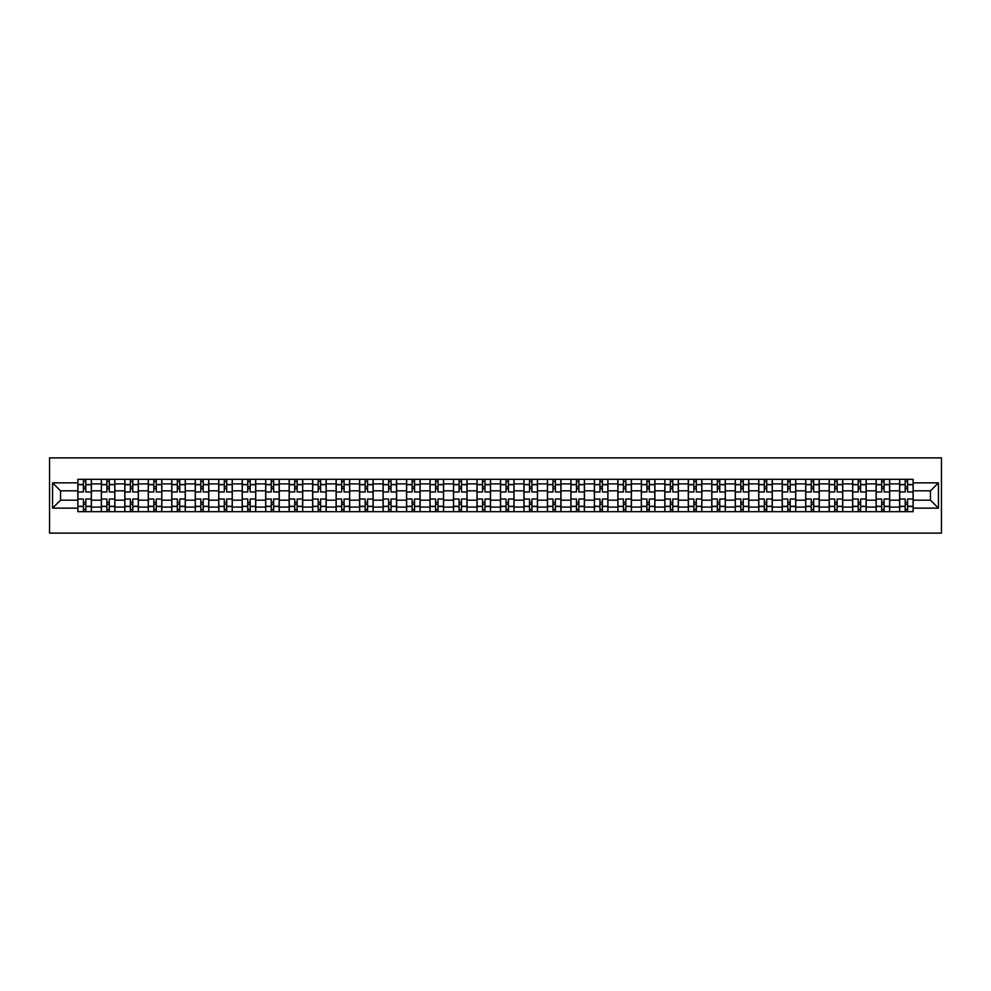 <?xml version="1.0" encoding="UTF-8"?>
<svg xmlns="http://www.w3.org/2000/svg" width="991" height="991" viewBox="0 0 991 991"><rect width="100%" height="100%" fill="white"/><g stroke="black" fill="none" stroke-linecap="round" stroke-linejoin="round"><path stroke-width="1.49" d="M49.55 533.121L941.45 533.121L941.45 457.879L49.55 457.879L49.55 533.121M101.33 511.678L101.33 483.905L91.395 483.905L91.395 511.678M91.395 483.905L91.395 479.322M101.33 483.905L101.33 479.322M114.869 479.322L114.869 511.678M124.804 511.678L124.804 479.322M138.344 479.322L138.344 511.678M148.278 511.678L148.278 479.322M161.83 479.322L161.83 511.678M171.765 511.678L171.765 479.322M185.305 479.322L185.305 511.678M195.239 511.678L195.239 479.322M208.791 479.322L208.791 511.678M218.714 511.678L218.714 479.322M232.266 479.322L232.266 511.678M242.2 511.678L242.2 479.322M255.74 479.322L255.74 511.678M265.675 511.678L265.675 479.322M279.227 479.322L279.227 511.678M289.161 511.678L289.161 479.322M302.701 479.322L302.701 511.678M312.636 511.678L312.636 479.322M326.175 479.322L326.175 511.678M336.11 511.678L336.11 479.322M349.662 479.322L349.662 511.678M359.597 511.678L359.597 479.322M373.136 479.322L373.136 511.678M383.071 511.678L383.071 479.322M396.623 479.322L396.623 511.678M406.545 511.678L406.545 479.322M420.097 479.322L420.097 511.678M430.032 511.678L430.032 479.322M443.572 479.322L443.572 511.678M453.506 511.678L453.506 479.322M467.058 479.322L467.058 511.678M476.993 511.678L476.993 479.322M490.533 479.322L490.533 511.678M500.467 511.678L500.467 479.322M514.007 479.322L514.007 511.678M523.942 511.678L523.942 479.322M537.494 479.322L537.494 511.678M547.428 511.678L547.428 479.322M560.968 479.322L560.968 511.678M570.903 511.678L570.903 479.322M584.455 479.322L584.455 511.678M594.377 511.678L594.377 479.322M607.929 479.322L607.929 511.678M617.864 511.678L617.864 479.322M631.403 479.322L631.403 511.678M641.338 511.678L641.338 479.322M654.89 479.322L654.89 511.678M664.825 511.678L664.825 479.322M678.364 479.322L678.364 511.678M688.299 511.678L688.299 479.322M701.839 479.322L701.839 511.678M711.773 511.678L711.773 479.322M725.325 479.322L725.325 511.678M735.26 511.678L735.26 479.322M748.8 479.322L748.8 511.678M758.734 511.678L758.734 479.322M772.286 479.322L772.286 511.678M782.209 511.678L782.209 479.322M795.761 479.322L795.761 511.678M805.695 511.678L805.695 479.322M819.235 479.322L819.235 511.678M829.17 511.678L829.17 479.322M842.722 479.322L842.722 511.678M852.656 511.678L852.656 479.322M866.196 479.322L866.196 511.678M876.131 511.678L876.131 479.322M889.67 479.322L889.67 511.678M899.605 511.678L899.605 479.322M899.605 500.17L889.67 500.17M876.131 500.17L866.196 500.17M852.656 500.17L842.722 500.17M829.17 500.17L819.235 500.17M805.695 500.17L795.761 500.17M782.209 500.17L772.286 500.17M758.734 500.17L748.8 500.17M735.26 500.17L725.325 500.17M711.773 500.17L701.839 500.17M688.299 500.17L678.364 500.17M664.825 500.17L654.89 500.17M641.338 500.17L631.403 500.17M617.864 500.17L607.929 500.17M594.377 500.17L584.455 500.17M570.903 500.17L560.968 500.17M547.428 500.17L537.494 500.17M523.942 500.17L514.007 500.17M500.467 500.17L490.533 500.17M476.993 500.17L467.058 500.17M453.506 500.17L443.572 500.17M430.032 500.17L420.097 500.17M406.545 500.17L396.623 500.17M383.071 500.17L373.136 500.17M359.597 500.17L349.662 500.17M336.11 500.17L326.175 500.17M312.636 500.17L302.701 500.17M289.161 500.17L279.227 500.17M265.675 500.17L255.74 500.17M242.2 500.17L232.266 500.17M218.714 500.17L208.791 500.17M195.239 500.17L185.305 500.17M171.765 500.17L161.83 500.17M148.278 500.17L138.344 500.17M124.804 500.17L114.869 500.17M101.33 500.17L91.395 500.17M899.605 490.83L889.67 490.83M876.131 490.83L866.196 490.83M852.656 490.83L842.722 490.83M829.17 490.83L819.235 490.83M805.695 490.83L795.761 490.83M782.209 490.83L772.286 490.83M758.734 490.83L748.8 490.83M735.26 490.83L725.325 490.83M711.773 490.83L701.839 490.83M688.299 490.83L678.364 490.83M664.825 490.83L654.89 490.83M641.338 490.83L631.403 490.83M617.864 490.83L607.929 490.83M594.377 490.83L584.455 490.83M570.903 490.83L560.968 490.83M547.428 490.83L537.494 490.83M523.942 490.83L514.007 490.83M500.467 490.83L490.533 490.83M476.993 490.83L467.058 490.83M453.506 490.83L443.572 490.83M430.032 490.83L420.097 490.83M406.545 490.83L396.623 490.83M383.071 490.83L373.136 490.83M359.597 490.83L349.662 490.83M336.11 490.83L326.175 490.83M312.636 490.83L302.701 490.83M289.161 490.83L279.227 490.83M265.675 490.83L255.74 490.83M242.2 490.83L232.266 490.83M218.714 490.83L208.791 490.83M195.239 490.83L185.305 490.83M171.765 490.83L161.83 490.83M148.278 490.83L138.344 490.83M124.804 490.83L114.869 490.83M101.33 490.83L91.395 490.83M60.538 500.17L77.843 500.17L77.843 490.83L60.538 490.83L60.538 500.17L52.56 508.148L52.56 482.852L77.843 482.852L77.843 490.83M913.157 490.83L913.157 500.17L930.462 500.17L930.462 490.83L913.157 490.83L913.157 479.322L77.843 479.322L77.843 482.852M913.157 482.852L938.44 482.852L938.44 508.148L913.157 508.148L913.157 500.17M77.843 500.17L77.843 511.678L913.157 511.678L913.157 508.148M77.843 508.148L52.56 508.148M85.821 509.424L83.417 509.424M83.417 481.576L85.821 481.576M109.295 509.424L106.892 509.424M106.892 481.576L109.295 481.576M132.782 509.424L130.366 509.424M130.366 481.576L132.782 481.576M156.256 509.424L153.853 509.424M153.853 481.576L156.256 481.576M179.743 509.424L177.327 509.424M177.327 481.576L179.743 481.576M203.217 509.424L200.814 509.424M200.814 481.576L203.217 481.576M226.691 509.424L224.288 509.424M224.288 481.576L226.691 481.576M250.178 509.424L247.762 509.424M247.762 481.576L250.178 481.576M273.652 509.424L271.249 509.424M271.249 481.576L273.652 481.576M297.139 509.424L294.723 509.424M294.723 481.576L297.139 481.576M320.613 509.424L318.198 509.424M318.198 481.576L320.613 481.576M344.088 509.424L341.684 509.424M341.684 481.576L344.088 481.576M367.574 509.424L365.159 509.424M365.159 481.576L367.574 481.576M391.049 509.424L388.645 509.424M388.645 481.576L391.049 481.576M414.523 509.424L412.12 509.424M412.12 481.576L414.523 481.576M438.01 509.424L435.594 509.424M435.594 481.576L438.01 481.576M461.484 509.424L459.081 509.424M459.081 481.576L461.484 481.576M484.971 509.424L482.555 509.424M482.555 481.576L484.971 481.576M508.445 509.424L506.029 509.424M506.029 481.576L508.445 481.576M531.919 509.424L529.516 509.424M529.516 481.576L531.919 481.576M555.406 509.424L552.99 509.424M552.99 481.576L555.406 481.576M578.88 509.424L576.477 509.424M576.477 481.576L578.88 481.576M602.355 509.424L599.951 509.424M599.951 481.576L602.355 481.576M625.841 509.424L623.426 509.424M623.426 481.576L625.841 481.576M649.316 509.424L646.912 509.424M646.912 481.576L649.316 481.576M672.802 509.424L670.387 509.424M670.387 481.576L672.802 481.576M696.277 509.424L693.861 509.424M693.861 481.576L696.277 481.576M719.751 509.424L717.348 509.424M717.348 481.576L719.751 481.576M743.238 509.424L740.822 509.424M740.822 481.576L743.238 481.576M766.712 509.424L764.309 509.424M764.309 481.576L766.712 481.576M790.186 509.424L787.783 509.424M787.783 481.576L790.186 481.576M813.673 509.424L811.257 509.424M811.257 481.576L813.673 481.576M837.147 509.424L834.744 509.424M834.744 481.576L837.147 481.576M860.634 509.424L858.218 509.424M858.218 481.576L860.634 481.576M884.108 509.424L881.705 509.424M881.705 481.576L884.108 481.576M907.583 509.424L905.179 509.424M905.179 481.576L907.583 481.576M52.56 482.852L60.538 490.83M930.462 500.17L938.44 508.148M930.462 490.83L938.44 482.852M91.321 511.678L91.321 491.957L85.821 491.957L85.821 479.322M83.417 479.322L83.417 491.957L77.917 491.957L77.917 479.322M91.321 491.957L91.321 479.322M77.917 511.678L77.917 499.043L83.417 499.043L83.417 511.678M85.821 511.678L85.821 499.043L91.321 499.043M83.417 488.65L85.821 488.65M77.917 499.043L77.917 491.957M85.821 502.35L83.417 502.35M85.821 509.721L83.417 509.721M83.417 504.308L85.821 504.308M85.821 486.692L83.417 486.692M83.417 481.279L85.821 481.279M114.795 511.678L114.795 491.957L109.295 491.957L109.295 479.322M106.892 479.322L106.892 491.957L101.404 491.957L101.404 479.322M114.795 491.957L114.795 479.322M101.404 511.678L101.404 499.043L106.892 499.043L106.892 511.678M109.295 511.678L109.295 499.043L114.795 499.043M106.892 488.65L109.295 488.65M101.404 499.043L101.404 491.957M109.295 502.35L106.892 502.35M109.295 509.721L106.892 509.721M106.892 504.308L109.295 504.308M109.295 486.692L106.892 486.692M106.892 481.279L109.295 481.279M138.269 511.678L138.269 491.957L132.782 491.957L132.782 479.322M130.366 479.322L130.366 491.957L124.878 491.957L124.878 479.322M138.269 491.957L138.269 479.322M124.878 511.678L124.878 499.043L130.366 499.043L130.366 511.678M132.782 511.678L132.782 499.043L138.269 499.043M130.366 488.65L132.782 488.65M124.878 499.043L124.878 491.957M132.782 502.35L130.366 502.35M132.782 509.721L130.366 509.721M130.366 504.308L132.782 504.308M132.782 486.692L130.366 486.692M130.366 481.279L132.782 481.279M161.756 511.678L161.756 491.957L156.256 491.957L156.256 479.322M153.853 479.322L153.853 491.957L148.353 491.957L148.353 479.322M161.756 491.957L161.756 479.322M148.353 511.678L148.353 499.043L153.853 499.043L153.853 511.678M156.256 511.678L156.256 499.043L161.756 499.043M153.853 488.65L156.256 488.65M148.353 499.043L148.353 491.957M156.256 502.35L153.853 502.35M156.256 509.721L153.853 509.721M153.853 504.308L156.256 504.308M156.256 486.692L153.853 486.692M153.853 481.279L156.256 481.279M185.23 511.678L185.23 491.957L179.743 491.957L179.743 479.322M177.327 479.322L177.327 491.957L171.839 491.957L171.839 479.322M185.23 491.957L185.23 479.322M171.839 511.678L171.839 499.043L177.327 499.043L177.327 511.678M179.743 511.678L179.743 499.043L185.23 499.043M177.327 488.65L179.743 488.65M171.839 499.043L171.839 491.957M179.743 502.35L177.327 502.35M179.743 509.721L177.327 509.721M177.327 504.308L179.743 504.308M179.743 486.692L177.327 486.692M177.327 481.279L179.743 481.279M208.705 511.678L208.705 491.957L203.217 491.957L203.217 479.322M200.814 479.322L200.814 491.957L195.314 491.957L195.314 479.322M208.705 491.957L208.705 479.322M195.314 511.678L195.314 499.043L200.814 499.043L200.814 511.678M203.217 511.678L203.217 499.043L208.705 499.043M200.814 488.65L203.217 488.65M195.314 499.043L195.314 491.957M203.217 502.35L200.814 502.35M203.217 509.721L200.814 509.721M200.814 504.308L203.217 504.308M203.217 486.692L200.814 486.692M200.814 481.279L203.217 481.279M232.191 511.678L232.191 491.957L226.691 491.957L226.691 479.322M224.288 479.322L224.288 491.957L218.8 491.957L218.8 479.322M232.191 491.957L232.191 479.322M218.8 511.678L218.8 499.043L224.288 499.043L224.288 511.678M226.691 511.678L226.691 499.043L232.191 499.043M224.288 488.65L226.691 488.65M218.8 499.043L218.8 491.957M226.691 502.35L224.288 502.35M226.691 509.721L224.288 509.721M224.288 504.308L226.691 504.308M226.691 486.692L224.288 486.692M224.288 481.279L226.691 481.279M255.666 511.678L255.666 491.957L250.178 491.957L250.178 479.322M247.762 479.322L247.762 491.957L242.275 491.957L242.275 479.322M255.666 491.957L255.666 479.322M242.275 511.678L242.275 499.043L247.762 499.043L247.762 511.678M250.178 511.678L250.178 499.043L255.666 499.043M247.762 488.65L250.178 488.65M242.275 499.043L242.275 491.957M250.178 502.35L247.762 502.35M250.178 509.721L247.762 509.721M247.762 504.308L250.178 504.308M250.178 486.692L247.762 486.692M247.762 481.279L250.178 481.279M279.152 511.678L279.152 491.957L273.652 491.957L273.652 479.322M271.249 479.322L271.249 491.957L265.749 491.957L265.749 479.322M279.152 491.957L279.152 479.322M265.749 511.678L265.749 499.043L271.249 499.043L271.249 511.678M273.652 511.678L273.652 499.043L279.152 499.043M271.249 488.65L273.652 488.65M265.749 499.043L265.749 491.957M273.652 502.35L271.249 502.35M273.652 509.721L271.249 509.721M271.249 504.308L273.652 504.308M273.652 486.692L271.249 486.692M271.249 481.279L273.652 481.279M302.627 511.678L302.627 491.957L297.139 491.957L297.139 479.322M294.723 479.322L294.723 491.957L289.236 491.957L289.236 479.322M302.627 491.957L302.627 479.322M289.236 511.678L289.236 499.043L294.723 499.043L294.723 511.678M297.139 511.678L297.139 499.043L302.627 499.043M294.723 488.65L297.139 488.65M289.236 499.043L289.236 491.957M297.139 502.35L294.723 502.35M297.139 509.721L294.723 509.721M294.723 504.308L297.139 504.308M297.139 486.692L294.723 486.692M294.723 481.279L297.139 481.279M326.101 511.678L326.101 491.957L320.613 491.957L320.613 479.322M318.198 479.322L318.198 491.957L312.71 491.957L312.71 479.322M326.101 491.957L326.101 479.322M312.71 511.678L312.71 499.043L318.198 499.043L318.198 511.678M320.613 511.678L320.613 499.043L326.101 499.043M318.198 488.65L320.613 488.65M312.71 499.043L312.71 491.957M320.613 502.35L318.198 502.35M320.613 509.721L318.198 509.721M318.198 504.308L320.613 504.308M320.613 486.692L318.198 486.692M318.198 481.279L320.613 481.279M349.588 511.678L349.588 491.957L344.088 491.957L344.088 479.322M341.684 479.322L341.684 491.957L336.184 491.957L336.184 479.322M349.588 491.957L349.588 479.322M336.184 511.678L336.184 499.043L341.684 499.043L341.684 511.678M344.088 511.678L344.088 499.043L349.588 499.043M341.684 488.65L344.088 488.65M336.184 499.043L336.184 491.957M344.088 502.35L341.684 502.35M344.088 509.721L341.684 509.721M341.684 504.308L344.088 504.308M344.088 486.692L341.684 486.692M341.684 481.279L344.088 481.279M373.062 511.678L373.062 491.957L367.574 491.957L367.574 479.322M365.159 479.322L365.159 491.957L359.671 491.957L359.671 479.322M373.062 491.957L373.062 479.322M359.671 511.678L359.671 499.043L365.159 499.043L365.159 511.678M367.574 511.678L367.574 499.043L373.062 499.043M365.159 488.65L367.574 488.65M359.671 499.043L359.671 491.957M367.574 502.35L365.159 502.35M367.574 509.721L365.159 509.721M365.159 504.308L367.574 504.308M367.574 486.692L365.159 486.692M365.159 481.279L367.574 481.279M396.536 511.678L396.536 491.957L391.049 491.957L391.049 479.322M388.645 479.322L388.645 491.957L383.145 491.957L383.145 479.322M396.536 491.957L396.536 479.322M383.145 511.678L383.145 499.043L388.645 499.043L388.645 511.678M391.049 511.678L391.049 499.043L396.536 499.043M388.645 488.65L391.049 488.65M383.145 499.043L383.145 491.957M391.049 502.35L388.645 502.35M391.049 509.721L388.645 509.721M388.645 504.308L391.049 504.308M391.049 486.692L388.645 486.692M388.645 481.279L391.049 481.279M420.023 511.678L420.023 491.957L414.523 491.957L414.523 479.322M412.12 479.322L412.12 491.957L406.632 491.957L406.632 479.322M420.023 491.957L420.023 479.322M406.632 511.678L406.632 499.043L412.12 499.043L412.12 511.678M414.523 511.678L414.523 499.043L420.023 499.043M412.12 488.65L414.523 488.65M406.632 499.043L406.632 491.957M414.523 502.35L412.12 502.35M414.523 509.721L412.12 509.721M412.12 504.308L414.523 504.308M414.523 486.692L412.12 486.692M412.12 481.279L414.523 481.279M443.497 511.678L443.497 491.957L438.01 491.957L438.01 479.322M435.594 479.322L435.594 491.957L430.106 491.957L430.106 479.322M443.497 491.957L443.497 479.322M430.106 511.678L430.106 499.043L435.594 499.043L435.594 511.678M438.01 511.678L438.01 499.043L443.497 499.043M435.594 488.65L438.01 488.65M430.106 499.043L430.106 491.957M438.01 502.35L435.594 502.35M438.01 509.721L435.594 509.721M435.594 504.308L438.01 504.308M438.01 486.692L435.594 486.692M435.594 481.279L438.01 481.279M466.984 511.678L466.984 491.957L461.484 491.957L461.484 479.322M459.081 479.322L459.081 491.957L453.581 491.957L453.581 479.322M466.984 491.957L466.984 479.322M453.581 511.678L453.581 499.043L459.081 499.043L459.081 511.678M461.484 511.678L461.484 499.043L466.984 499.043M459.081 488.65L461.484 488.65M453.581 499.043L453.581 491.957M461.484 502.35L459.081 502.35M461.484 509.721L459.081 509.721M459.081 504.308L461.484 504.308M461.484 486.692L459.081 486.692M459.081 481.279L461.484 481.279M490.458 511.678L490.458 491.957L484.971 491.957L484.971 479.322M482.555 479.322L482.555 491.957L477.067 491.957L477.067 479.322M490.458 491.957L490.458 479.322M477.067 511.678L477.067 499.043L482.555 499.043L482.555 511.678M484.971 511.678L484.971 499.043L490.458 499.043M482.555 488.65L484.971 488.65M477.067 499.043L477.067 491.957M484.971 502.35L482.555 502.35M484.971 509.721L482.555 509.721M482.555 504.308L484.971 504.308M484.971 486.692L482.555 486.692M482.555 481.279L484.971 481.279M513.933 511.678L513.933 491.957L508.445 491.957L508.445 479.322M506.029 479.322L506.029 491.957L500.542 491.957L500.542 479.322M513.933 491.957L513.933 479.322M500.542 511.678L500.542 499.043L506.029 499.043L506.029 511.678M508.445 511.678L508.445 499.043L513.933 499.043M506.029 488.65L508.445 488.65M500.542 499.043L500.542 491.957M508.445 502.35L506.029 502.35M508.445 509.721L506.029 509.721M506.029 504.308L508.445 504.308M508.445 486.692L506.029 486.692M506.029 481.279L508.445 481.279M537.419 511.678L537.419 491.957L531.919 491.957L531.919 479.322M529.516 479.322L529.516 491.957L524.016 491.957L524.016 479.322M537.419 491.957L537.419 479.322M524.016 511.678L524.016 499.043L529.516 499.043L529.516 511.678M531.919 511.678L531.919 499.043L537.419 499.043M529.516 488.65L531.919 488.65M524.016 499.043L524.016 491.957M531.919 502.35L529.516 502.35M531.919 509.721L529.516 509.721M529.516 504.308L531.919 504.308M531.919 486.692L529.516 486.692M529.516 481.279L531.919 481.279M560.894 511.678L560.894 491.957L555.406 491.957L555.406 479.322M552.99 479.322L552.99 491.957L547.503 491.957L547.503 479.322M560.894 491.957L560.894 479.322M547.503 511.678L547.503 499.043L552.99 499.043L552.99 511.678M555.406 511.678L555.406 499.043L560.894 499.043M552.99 488.65L555.406 488.65M547.503 499.043L547.503 491.957M555.406 502.35L552.99 502.35M555.406 509.721L552.99 509.721M552.99 504.308L555.406 504.308M555.406 486.692L552.99 486.692M552.99 481.279L555.406 481.279M584.368 511.678L584.368 491.957L578.88 491.957L578.88 479.322M576.477 479.322L576.477 491.957L570.977 491.957L570.977 479.322M584.368 491.957L584.368 479.322M570.977 511.678L570.977 499.043L576.477 499.043L576.477 511.678M578.88 511.678L578.88 499.043L584.368 499.043M576.477 488.65L578.88 488.65M570.977 499.043L570.977 491.957M578.88 502.35L576.477 502.35M578.88 509.721L576.477 509.721M576.477 504.308L578.88 504.308M578.88 486.692L576.477 486.692M576.477 481.279L578.88 481.279M607.855 511.678L607.855 491.957L602.355 491.957L602.355 479.322M599.951 479.322L599.951 491.957L594.464 491.957L594.464 479.322M607.855 491.957L607.855 479.322M594.464 511.678L594.464 499.043L599.951 499.043L599.951 511.678M602.355 511.678L602.355 499.043L607.855 499.043M599.951 488.65L602.355 488.65M594.464 499.043L594.464 491.957M602.355 502.35L599.951 502.35M602.355 509.721L599.951 509.721M599.951 504.308L602.355 504.308M602.355 486.692L599.951 486.692M599.951 481.279L602.355 481.279M631.329 511.678L631.329 491.957L625.841 491.957L625.841 479.322M623.426 479.322L623.426 491.957L617.938 491.957L617.938 479.322M631.329 491.957L631.329 479.322M617.938 511.678L617.938 499.043L623.426 499.043L623.426 511.678M625.841 511.678L625.841 499.043L631.329 499.043M623.426 488.65L625.841 488.65M617.938 499.043L617.938 491.957M625.841 502.35L623.426 502.35M625.841 509.721L623.426 509.721M623.426 504.308L625.841 504.308M625.841 486.692L623.426 486.692M623.426 481.279L625.841 481.279M654.816 511.678L654.816 491.957L649.316 491.957L649.316 479.322M646.912 479.322L646.912 491.957L641.412 491.957L641.412 479.322M654.816 491.957L654.816 479.322M641.412 511.678L641.412 499.043L646.912 499.043L646.912 511.678M649.316 511.678L649.316 499.043L654.816 499.043M646.912 488.65L649.316 488.65M641.412 499.043L641.412 491.957M649.316 502.35L646.912 502.35M649.316 509.721L646.912 509.721M646.912 504.308L649.316 504.308M649.316 486.692L646.912 486.692M646.912 481.279L649.316 481.279M678.29 511.678L678.29 491.957L672.802 491.957L672.802 479.322M670.387 479.322L670.387 491.957L664.899 491.957L664.899 479.322M678.29 491.957L678.29 479.322M664.899 511.678L664.899 499.043L670.387 499.043L670.387 511.678M672.802 511.678L672.802 499.043L678.29 499.043M670.387 488.65L672.802 488.65M664.899 499.043L664.899 491.957M672.802 502.35L670.387 502.35M672.802 509.721L670.387 509.721M670.387 504.308L672.802 504.308M672.802 486.692L670.387 486.692M670.387 481.279L672.802 481.279M701.764 511.678L701.764 491.957L696.277 491.957L696.277 479.322M693.861 479.322L693.861 491.957L688.373 491.957L688.373 479.322M701.764 491.957L701.764 479.322M688.373 511.678L688.373 499.043L693.861 499.043L693.861 511.678M696.277 511.678L696.277 499.043L701.764 499.043M693.861 488.65L696.277 488.65M688.373 499.043L688.373 491.957M696.277 502.35L693.861 502.35M696.277 509.721L693.861 509.721M693.861 504.308L696.277 504.308M696.277 486.692L693.861 486.692M693.861 481.279L696.277 481.279M725.251 511.678L725.251 491.957L719.751 491.957L719.751 479.322M717.348 479.322L717.348 491.957L711.848 491.957L711.848 479.322M725.251 491.957L725.251 479.322M711.848 511.678L711.848 499.043L717.348 499.043L717.348 511.678M719.751 511.678L719.751 499.043L725.251 499.043M717.348 488.65L719.751 488.65M711.848 499.043L711.848 491.957M719.751 502.35L717.348 502.35M719.751 509.721L717.348 509.721M717.348 504.308L719.751 504.308M719.751 486.692L717.348 486.692M717.348 481.279L719.751 481.279M748.725 511.678L748.725 491.957L743.238 491.957L743.238 479.322M740.822 479.322L740.822 491.957L735.334 491.957L735.334 479.322M748.725 491.957L748.725 479.322M735.334 511.678L735.334 499.043L740.822 499.043L740.822 511.678M743.238 511.678L743.238 499.043L748.725 499.043M740.822 488.65L743.238 488.65M735.334 499.043L735.334 491.957M743.238 502.35L740.822 502.35M743.238 509.721L740.822 509.721M740.822 504.308L743.238 504.308M743.238 486.692L740.822 486.692M740.822 481.279L743.238 481.279M772.2 511.678L772.2 491.957L766.712 491.957L766.712 479.322M764.309 479.322L764.309 491.957L758.809 491.957L758.809 479.322M772.2 491.957L772.2 479.322M758.809 511.678L758.809 499.043L764.309 499.043L764.309 511.678M766.712 511.678L766.712 499.043L772.2 499.043M764.309 488.65L766.712 488.65M758.809 499.043L758.809 491.957M766.712 502.35L764.309 502.35M766.712 509.721L764.309 509.721M764.309 504.308L766.712 504.308M766.712 486.692L764.309 486.692M764.309 481.279L766.712 481.279M795.686 511.678L795.686 491.957L790.186 491.957L790.186 479.322M787.783 479.322L787.783 491.957L782.295 491.957L782.295 479.322M795.686 491.957L795.686 479.322M782.295 511.678L782.295 499.043L787.783 499.043L787.783 511.678M790.186 511.678L790.186 499.043L795.686 499.043M787.783 488.65L790.186 488.65M782.295 499.043L782.295 491.957M790.186 502.35L787.783 502.35M790.186 509.721L787.783 509.721M787.783 504.308L790.186 504.308M790.186 486.692L787.783 486.692M787.783 481.279L790.186 481.279M819.161 511.678L819.161 491.957L813.673 491.957L813.673 479.322M811.257 479.322L811.257 491.957L805.77 491.957L805.77 479.322M819.161 491.957L819.161 479.322M805.77 511.678L805.77 499.043L811.257 499.043L811.257 511.678M813.673 511.678L813.673 499.043L819.161 499.043M811.257 488.65L813.673 488.65M805.77 499.043L805.77 491.957M813.673 502.35L811.257 502.35M813.673 509.721L811.257 509.721M811.257 504.308L813.673 504.308M813.673 486.692L811.257 486.692M811.257 481.279L813.673 481.279M842.647 511.678L842.647 491.957L837.147 491.957L837.147 479.322M834.744 479.322L834.744 491.957L829.244 491.957L829.244 479.322M842.647 491.957L842.647 479.322M829.244 511.678L829.244 499.043L834.744 499.043L834.744 511.678M837.147 511.678L837.147 499.043L842.647 499.043M834.744 488.65L837.147 488.65M829.244 499.043L829.244 491.957M837.147 502.35L834.744 502.35M837.147 509.721L834.744 509.721M834.744 504.308L837.147 504.308M837.147 486.692L834.744 486.692M834.744 481.279L837.147 481.279M866.122 511.678L866.122 491.957L860.634 491.957L860.634 479.322M858.218 479.322L858.218 491.957L852.731 491.957L852.731 479.322M866.122 491.957L866.122 479.322M852.731 511.678L852.731 499.043L858.218 499.043L858.218 511.678M860.634 511.678L860.634 499.043L866.122 499.043M858.218 488.65L860.634 488.65M852.731 499.043L852.731 491.957M860.634 502.35L858.218 502.35M860.634 509.721L858.218 509.721M858.218 504.308L860.634 504.308M860.634 486.692L858.218 486.692M858.218 481.279L860.634 481.279M889.596 511.678L889.596 491.957L884.108 491.957L884.108 479.322M881.705 479.322L881.705 491.957L876.205 491.957L876.205 479.322M889.596 491.957L889.596 479.322M876.205 511.678L876.205 499.043L881.705 499.043L881.705 511.678M884.108 511.678L884.108 499.043L889.596 499.043M881.705 488.65L884.108 488.65M876.205 499.043L876.205 491.957M884.108 502.35L881.705 502.35M884.108 509.721L881.705 509.721M881.705 504.308L884.108 504.308M884.108 486.692L881.705 486.692M881.705 481.279L884.108 481.279M913.083 511.678L913.083 491.957L907.583 491.957L907.583 479.322M905.179 479.322L905.179 491.957L899.679 491.957L899.679 479.322M913.083 491.957L913.083 479.322M899.679 511.678L899.679 499.043L905.179 499.043L905.179 511.678M907.583 511.678L907.583 499.043L913.083 499.043M905.179 488.65L907.583 488.65M899.679 499.043L899.679 491.957M907.583 502.35L905.179 502.35M907.583 509.721L905.179 509.721M905.179 504.308L907.583 504.308M907.583 486.692L905.179 486.692M905.179 481.279L907.583 481.279M876.131 483.905L866.196 483.905M852.656 483.905L842.722 483.905M829.17 483.905L819.235 483.905M805.695 483.905L795.761 483.905M782.209 483.905L772.286 483.905M758.734 483.905L748.8 483.905M735.26 483.905L725.325 483.905M711.773 483.905L701.839 483.905M688.299 483.905L678.364 483.905M664.825 483.905L654.89 483.905M641.338 483.905L631.403 483.905M617.864 483.905L607.929 483.905M594.377 483.905L584.455 483.905M570.903 483.905L560.968 483.905M547.428 483.905L537.494 483.905M523.942 483.905L514.007 483.905M500.467 483.905L490.533 483.905M476.993 483.905L467.058 483.905M453.506 483.905L443.572 483.905M430.032 483.905L420.097 483.905M406.545 483.905L396.623 483.905M383.071 483.905L373.136 483.905M359.597 483.905L349.662 483.905M336.11 483.905L326.175 483.905M312.636 483.905L302.701 483.905M289.161 483.905L279.227 483.905M265.675 483.905L255.74 483.905M242.2 483.905L232.266 483.905M218.714 483.905L208.791 483.905M195.239 483.905L185.305 483.905M171.765 483.905L161.83 483.905M148.278 483.905L138.344 483.905M124.804 483.905L114.869 483.905M899.605 483.905L889.67 483.905M876.131 507.095L866.196 507.095M852.656 507.095L842.722 507.095M829.17 507.095L819.235 507.095M805.695 507.095L795.761 507.095M782.209 507.095L772.286 507.095M758.734 507.095L748.8 507.095M735.26 507.095L725.325 507.095M711.773 507.095L701.839 507.095M688.299 507.095L678.364 507.095M664.825 507.095L654.89 507.095M641.338 507.095L631.403 507.095M617.864 507.095L607.929 507.095M594.377 507.095L584.455 507.095M570.903 507.095L560.968 507.095M547.428 507.095L537.494 507.095M523.942 507.095L514.007 507.095M500.467 507.095L490.533 507.095M476.993 507.095L467.058 507.095M453.506 507.095L443.572 507.095M430.032 507.095L420.097 507.095M406.545 507.095L396.623 507.095M383.071 507.095L373.136 507.095M359.597 507.095L349.662 507.095M336.11 507.095L326.175 507.095M312.636 507.095L302.701 507.095M289.161 507.095L279.227 507.095M265.675 507.095L255.74 507.095M242.2 507.095L232.266 507.095M218.714 507.095L208.791 507.095M195.239 507.095L185.305 507.095M171.765 507.095L161.83 507.095M148.278 507.095L138.344 507.095M124.804 507.095L114.869 507.095M101.33 507.095L91.395 507.095M899.605 507.095L889.67 507.095M91.321 484.512L85.821 484.512M83.417 484.512L77.917 484.512M83.417 484.71L77.917 484.71M83.417 506.29L77.917 506.29M83.417 506.488L77.917 506.488M91.321 506.488L85.821 506.488M91.321 484.71L85.821 484.71M91.321 506.29L85.821 506.29M114.795 484.512L109.295 484.512M106.892 484.512L101.404 484.512M106.892 484.71L101.404 484.71M106.892 506.29L101.404 506.29M106.892 506.488L101.404 506.488M114.795 506.488L109.295 506.488M114.795 484.71L109.295 484.71M114.795 506.29L109.295 506.29M138.269 484.512L132.782 484.512M130.366 484.512L124.878 484.512M130.366 484.71L124.878 484.71M130.366 506.29L124.878 506.29M130.366 506.488L124.878 506.488M138.269 506.488L132.782 506.488M138.269 484.71L132.782 484.71M138.269 506.29L132.782 506.29M161.756 484.512L156.256 484.512M153.853 484.512L148.353 484.512M153.853 484.71L148.353 484.71M153.853 506.29L148.353 506.29M153.853 506.488L148.353 506.488M161.756 506.488L156.256 506.488M161.756 484.71L156.256 484.71M161.756 506.29L156.256 506.29M185.23 484.512L179.743 484.512M177.327 484.512L171.839 484.512M177.327 484.71L171.839 484.71M177.327 506.29L171.839 506.29M177.327 506.488L171.839 506.488M185.23 506.488L179.743 506.488M185.23 484.71L179.743 484.71M185.23 506.29L179.743 506.29M208.705 484.512L203.217 484.512M200.814 484.512L195.314 484.512M200.814 484.71L195.314 484.71M200.814 506.29L195.314 506.29M200.814 506.488L195.314 506.488M208.705 506.488L203.217 506.488M208.705 484.71L203.217 484.71M208.705 506.29L203.217 506.29M232.191 484.512L226.691 484.512M224.288 484.512L218.8 484.512M224.288 484.71L218.8 484.71M224.288 506.29L218.8 506.29M224.288 506.488L218.8 506.488M232.191 506.488L226.691 506.488M232.191 484.71L226.691 484.71M232.191 506.29L226.691 506.29M255.666 484.512L250.178 484.512M247.762 484.512L242.275 484.512M247.762 484.71L242.275 484.71M247.762 506.29L242.275 506.29M247.762 506.488L242.275 506.488M255.666 506.488L250.178 506.488M255.666 484.71L250.178 484.71M255.666 506.29L250.178 506.29M279.152 484.512L273.652 484.512M271.249 484.512L265.749 484.512M271.249 484.71L265.749 484.71M271.249 506.29L265.749 506.29M271.249 506.488L265.749 506.488M279.152 506.488L273.652 506.488M279.152 484.71L273.652 484.71M279.152 506.29L273.652 506.29M302.627 484.512L297.139 484.512M294.723 484.512L289.236 484.512M294.723 484.71L289.236 484.71M294.723 506.29L289.236 506.29M294.723 506.488L289.236 506.488M302.627 506.488L297.139 506.488M302.627 484.71L297.139 484.71M302.627 506.29L297.139 506.29M326.101 484.512L320.613 484.512M318.198 484.512L312.71 484.512M318.198 484.71L312.71 484.71M318.198 506.29L312.71 506.29M318.198 506.488L312.71 506.488M326.101 506.488L320.613 506.488M326.101 484.71L320.613 484.71M326.101 506.29L320.613 506.29M349.588 484.512L344.088 484.512M341.684 484.512L336.184 484.512M341.684 484.71L336.184 484.71M341.684 506.29L336.184 506.29M341.684 506.488L336.184 506.488M349.588 506.488L344.088 506.488M349.588 484.71L344.088 484.71M349.588 506.29L344.088 506.29M373.062 484.512L367.574 484.512M365.159 484.512L359.671 484.512M365.159 484.71L359.671 484.71M365.159 506.29L359.671 506.29M365.159 506.488L359.671 506.488M373.062 506.488L367.574 506.488M373.062 484.71L367.574 484.71M373.062 506.29L367.574 506.29M396.536 484.512L391.049 484.512M388.645 484.512L383.145 484.512M388.645 484.71L383.145 484.71M388.645 506.29L383.145 506.29M388.645 506.488L383.145 506.488M396.536 506.488L391.049 506.488M396.536 484.71L391.049 484.71M396.536 506.29L391.049 506.29M420.023 484.512L414.523 484.512M412.12 484.512L406.632 484.512M412.12 484.71L406.632 484.71M412.12 506.29L406.632 506.29M412.12 506.488L406.632 506.488M420.023 506.488L414.523 506.488M420.023 484.71L414.523 484.71M420.023 506.29L414.523 506.29M443.497 484.512L438.01 484.512M435.594 484.512L430.106 484.512M435.594 484.71L430.106 484.71M435.594 506.29L430.106 506.29M435.594 506.488L430.106 506.488M443.497 506.488L438.01 506.488M443.497 484.71L438.01 484.71M443.497 506.29L438.01 506.29M466.984 484.512L461.484 484.512M459.081 484.512L453.581 484.512M459.081 484.71L453.581 484.71M459.081 506.29L453.581 506.29M459.081 506.488L453.581 506.488M466.984 506.488L461.484 506.488M466.984 484.71L461.484 484.71M466.984 506.29L461.484 506.29M490.458 484.512L484.971 484.512M482.555 484.512L477.067 484.512M482.555 484.71L477.067 484.71M482.555 506.29L477.067 506.29M482.555 506.488L477.067 506.488M490.458 506.488L484.971 506.488M490.458 484.71L484.971 484.71M490.458 506.29L484.971 506.29M513.933 484.512L508.445 484.512M506.029 484.512L500.542 484.512M506.029 484.71L500.542 484.71M506.029 506.29L500.542 506.29M506.029 506.488L500.542 506.488M513.933 506.488L508.445 506.488M513.933 484.71L508.445 484.71M513.933 506.29L508.445 506.29M537.419 484.512L531.919 484.512M529.516 484.512L524.016 484.512M529.516 484.71L524.016 484.71M529.516 506.29L524.016 506.29M529.516 506.488L524.016 506.488M537.419 506.488L531.919 506.488M537.419 484.71L531.919 484.71M537.419 506.29L531.919 506.29M560.894 484.512L555.406 484.512M552.99 484.512L547.503 484.512M552.99 484.71L547.503 484.71M552.99 506.29L547.503 506.29M552.99 506.488L547.503 506.488M560.894 506.488L555.406 506.488M560.894 484.71L555.406 484.71M560.894 506.29L555.406 506.29M584.368 484.512L578.88 484.512M576.477 484.512L570.977 484.512M576.477 484.71L570.977 484.71M576.477 506.29L570.977 506.29M576.477 506.488L570.977 506.488M584.368 506.488L578.88 506.488M584.368 484.71L578.88 484.71M584.368 506.29L578.88 506.29M607.855 484.512L602.355 484.512M599.951 484.512L594.464 484.512M599.951 484.71L594.464 484.71M599.951 506.29L594.464 506.29M599.951 506.488L594.464 506.488M607.855 506.488L602.355 506.488M607.855 484.71L602.355 484.71M607.855 506.29L602.355 506.29M631.329 484.512L625.841 484.512M623.426 484.512L617.938 484.512M623.426 484.71L617.938 484.71M623.426 506.29L617.938 506.29M623.426 506.488L617.938 506.488M631.329 506.488L625.841 506.488M631.329 484.71L625.841 484.71M631.329 506.29L625.841 506.29M654.816 484.512L649.316 484.512M646.912 484.512L641.412 484.512M646.912 484.71L641.412 484.71M646.912 506.29L641.412 506.29M646.912 506.488L641.412 506.488M654.816 506.488L649.316 506.488M654.816 484.71L649.316 484.71M654.816 506.29L649.316 506.29M678.29 484.512L672.802 484.512M670.387 484.512L664.899 484.512M670.387 484.71L664.899 484.71M670.387 506.29L664.899 506.29M670.387 506.488L664.899 506.488M678.29 506.488L672.802 506.488M678.29 484.71L672.802 484.71M678.29 506.29L672.802 506.29M701.764 484.512L696.277 484.512M693.861 484.512L688.373 484.512M693.861 484.71L688.373 484.71M693.861 506.29L688.373 506.29M693.861 506.488L688.373 506.488M701.764 506.488L696.277 506.488M701.764 484.71L696.277 484.71M701.764 506.29L696.277 506.29M725.251 484.512L719.751 484.512M717.348 484.512L711.848 484.512M717.348 484.71L711.848 484.71M717.348 506.29L711.848 506.29M717.348 506.488L711.848 506.488M725.251 506.488L719.751 506.488M725.251 484.71L719.751 484.71M725.251 506.29L719.751 506.29M748.725 484.512L743.238 484.512M740.822 484.512L735.334 484.512M740.822 484.71L735.334 484.71M740.822 506.29L735.334 506.29M740.822 506.488L735.334 506.488M748.725 506.488L743.238 506.488M748.725 484.71L743.238 484.71M748.725 506.29L743.238 506.29M772.2 484.512L766.712 484.512M764.309 484.512L758.809 484.512M764.309 484.71L758.809 484.71M764.309 506.29L758.809 506.29M764.309 506.488L758.809 506.488M772.2 506.488L766.712 506.488M772.2 484.71L766.712 484.71M772.2 506.29L766.712 506.29M795.686 484.512L790.186 484.512M787.783 484.512L782.295 484.512M787.783 484.71L782.295 484.71M787.783 506.29L782.295 506.29M787.783 506.488L782.295 506.488M795.686 506.488L790.186 506.488M795.686 484.71L790.186 484.71M795.686 506.29L790.186 506.29M819.161 484.512L813.673 484.512M811.257 484.512L805.77 484.512M811.257 484.71L805.77 484.71M811.257 506.29L805.77 506.29M811.257 506.488L805.77 506.488M819.161 506.488L813.673 506.488M819.161 484.71L813.673 484.71M819.161 506.29L813.673 506.29M842.647 484.512L837.147 484.512M834.744 484.512L829.244 484.512M834.744 484.71L829.244 484.71M834.744 506.29L829.244 506.29M834.744 506.488L829.244 506.488M842.647 506.488L837.147 506.488M842.647 484.71L837.147 484.71M842.647 506.29L837.147 506.29M866.122 484.512L860.634 484.512M858.218 484.512L852.731 484.512M858.218 484.71L852.731 484.71M858.218 506.29L852.731 506.29M858.218 506.488L852.731 506.488M866.122 506.488L860.634 506.488M866.122 484.71L860.634 484.71M866.122 506.29L860.634 506.29M889.596 484.512L884.108 484.512M881.705 484.512L876.205 484.512M881.705 484.71L876.205 484.71M881.705 506.29L876.205 506.29M881.705 506.488L876.205 506.488M889.596 506.488L884.108 506.488M889.596 484.71L884.108 484.71M889.596 506.29L884.108 506.29M913.083 484.512L907.583 484.512M905.179 484.512L899.679 484.512M905.179 484.71L899.679 484.71M905.179 506.29L899.679 506.29M905.179 506.488L899.679 506.488M913.083 506.488L907.583 506.488M913.083 484.71L907.583 484.71M913.083 506.29L907.583 506.29"/></g></svg>
